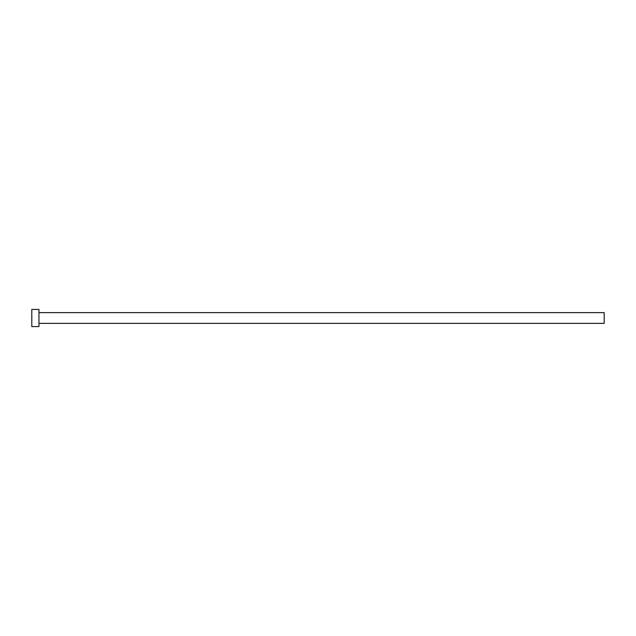 <?xml version="1.0" encoding="UTF-8"?>
<svg xmlns="http://www.w3.org/2000/svg" width="636" height="636" viewBox="0 0 636 636"><rect width="100%" height="100%" fill="white"/><g stroke="black" fill="none" stroke-linecap="round" stroke-linejoin="round"><path stroke-width="0.95" d="M38.955 312.634L604.2 312.634L604.2 323.366L38.955 323.366M38.955 318L38.955 326.586L31.8 326.586L31.8 309.414L38.955 309.414L38.955 318"/></g></svg>
